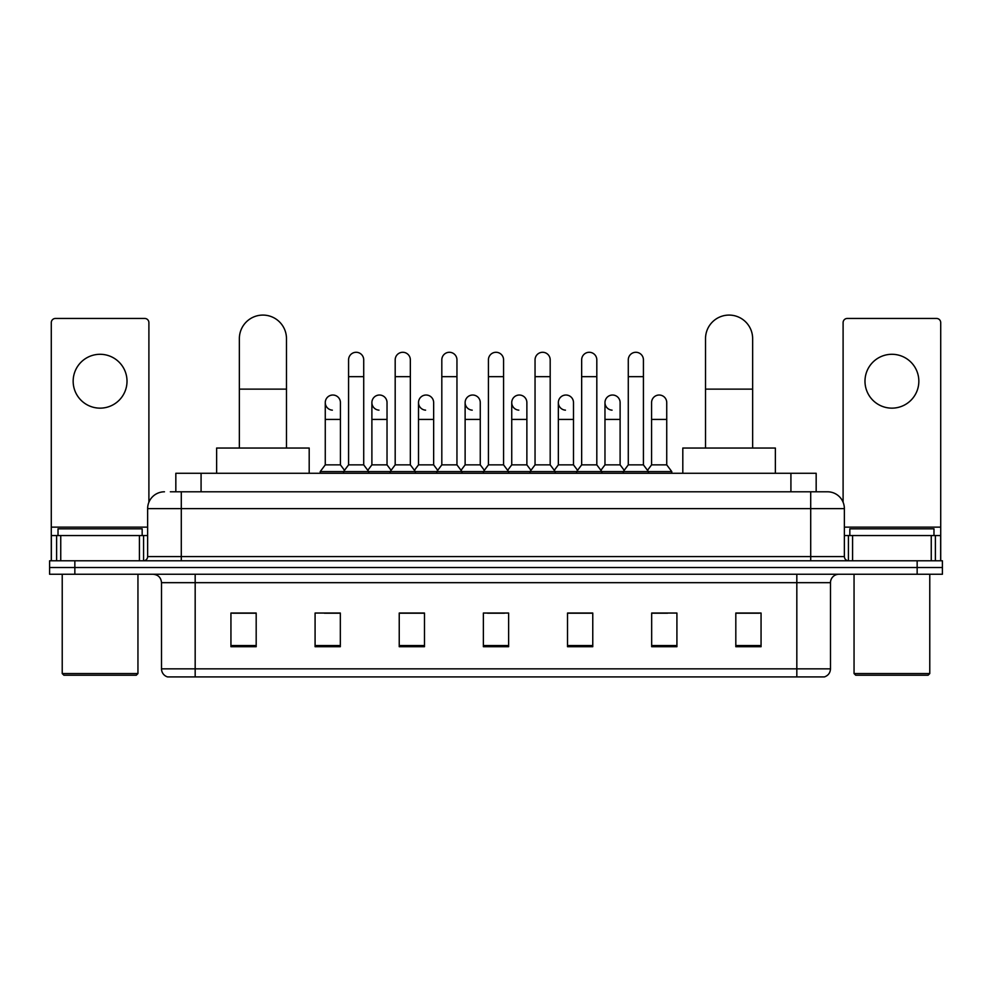 <?xml version="1.0" encoding="UTF-8"?>
<svg xmlns="http://www.w3.org/2000/svg" width="992" height="992" viewBox="0 0 992 992"><rect width="100%" height="100%" fill="white"/><g stroke="black" fill="none" stroke-linecap="round" stroke-linejoin="round"><path stroke-width="1.49" d="M175.832 491.796L175.832 473.283L816.168 473.283L816.168 491.796M170.736 491.796L827.539 491.796A16.827 16.827 0 0 1 844.366 508.623L844.366 556.586C844.589 559.116 846.002 560.517 848.582 560.79M170.351 491.796L181.288 491.796L181.288 508.623L147.634 508.623L147.634 556.586A4.204 4.204 0 0 1 143.418 560.79M164.461 491.796A16.827 16.827 0 0 0 147.634 508.623M74.846 560.79L49.6 560.79L49.6 567.523L74.846 567.523L49.6 567.523L49.6 574.256L74.846 574.256L74.846 567.523L917.154 567.523L74.846 567.523L74.846 560.79L917.154 560.79L917.154 567.523L942.4 567.523L917.154 567.523L917.154 574.256L74.846 574.256M917.154 574.256L942.4 574.256L942.4 560.79L917.154 560.79M844.366 508.623L810.712 508.623L810.712 491.796L827.539 491.796M830.49 668.844C830.254 672.874 828.233 675.564 824.426 676.916L796.824 676.916L796.824 668.844L830.49 668.844L830.49 582.676A8.42 8.42 0 0 1 838.897 574.256M796.824 676.916L167.574 676.916A8.42 8.42 0 0 1 161.51 668.844L161.51 582.676C161.014 577.555 158.212 574.752 153.103 574.256M761.062 646.71L761.062 613.044L735.816 613.044L735.816 646.71L761.062 646.71M676.916 646.71L676.916 613.044L651.67 613.044L651.67 646.71L676.916 646.71M592.77 646.71L592.77 613.044L567.523 613.044L567.523 646.71L592.77 646.71M256.184 646.71L256.184 613.044L230.938 613.044L230.938 646.71L256.184 646.71M340.33 646.71L340.33 613.044L315.084 613.044L315.084 646.71L340.33 646.71M424.477 646.71L424.477 613.044L399.23 613.044L399.23 646.71L424.477 646.71M508.623 646.71L508.623 613.044L483.377 613.044L483.377 646.71L508.623 646.71M651.67 613.217L667.579 613.217M735.816 613.217L759.376 613.217M417.657 613.217L411.184 613.217M324.421 613.217L340.33 613.217M232.624 613.217L256.184 613.217M580.816 613.217L574.343 613.217M487.58 613.217L504.42 613.217M424.477 613.217L399.23 613.217M592.77 613.217L567.523 613.217M100.093 354.293A26.933 26.933 0 0 0 73.16 381.226A26.933 26.933 0 0 0 100.093 408.146A26.933 26.933 0 0 0 127.013 381.226A26.933 26.933 0 0 0 100.093 354.293M139.426 560.79L139.426 535.544L60.748 535.544L60.748 560.79M148.899 502.225L148.899 322.66A4.204 4.204 0 0 0 144.683 318.444L55.49 318.444A4.204 4.204 0 0 0 51.286 322.66L51.286 535.544L60.748 535.544M139.426 535.544L147.634 535.544M51.286 560.79L51.286 535.544M136.276 675.23L63.91 675.23L62.223 673.556L137.95 673.556L136.276 675.23M62.223 574.256L62.223 673.556M137.95 574.256L137.95 673.556M142.166 535.544L142.166 528.823L58.02 528.823L58.02 535.544M239.357 448.037L239.357 338.644A23.56 23.56 0 0 1 262.917 315.084A23.56 23.56 0 0 1 286.477 338.644A23.56 23.56 0 0 0 262.917 315.084M286.477 448.037L286.477 338.644M309.194 473.283L309.194 448.037L216.628 448.037L216.628 473.283M705.523 448.037L705.523 338.644A23.56 23.56 0 0 1 729.083 315.084A23.56 23.56 0 0 1 752.643 338.644A23.56 23.56 0 0 0 729.083 315.084M752.643 448.037L752.643 338.644M775.372 473.283L775.372 448.037L682.806 448.037L682.806 473.283M348.576 376.675L363.717 376.675L363.717 464.864L348.576 464.864L348.576 359.848A7.576 7.576 0 0 1 356.624 352.296A7.576 7.576 0 0 1 363.717 359.848A7.576 7.576 0 0 0 356.624 352.296M348.576 464.864L343.53 471.597L343.53 473.283M363.717 464.864L368.764 471.597L320.218 471.597L320.218 473.283M395.188 464.864L395.188 376.675L410.341 376.675L410.341 464.864L395.188 464.864L390.141 471.597L368.764 471.597L368.764 473.283M395.188 376.675L395.188 359.848A7.576 7.576 0 0 1 403.236 352.296A7.576 7.576 0 0 1 410.341 359.848A7.576 7.576 0 0 0 403.236 352.296M410.341 464.864L415.388 471.597L390.141 471.597L390.141 473.283M441.812 464.864L441.812 376.675L456.952 376.675L456.952 464.864L441.812 464.864L436.765 471.597L415.388 471.597L415.388 473.283M441.812 376.675L441.812 359.848A7.576 7.576 0 0 1 449.86 352.296A7.576 7.576 0 0 1 456.952 359.848A7.576 7.576 0 0 0 449.86 352.296M456.952 464.864L461.999 471.597L436.765 471.597L436.765 473.283M488.424 464.864L488.424 376.675L503.576 376.675L503.576 464.864L488.424 464.864L483.377 471.597L461.999 471.597L461.999 473.283M488.424 376.675L488.424 359.848A7.576 7.576 0 0 1 496.471 352.296A7.576 7.576 0 0 1 503.576 359.848A7.576 7.576 0 0 0 496.471 352.296M503.576 464.864L508.623 471.597L483.377 471.597L483.377 473.283M535.048 464.864L535.048 376.675L550.188 376.675L550.188 464.864L535.048 464.864L530.001 471.597L508.623 471.597L508.623 473.283M535.048 376.675L535.048 359.848A7.576 7.576 0 0 1 543.095 352.296A7.576 7.576 0 0 1 550.188 359.848A7.576 7.576 0 0 0 543.095 352.296M550.188 464.864L555.235 471.597L530.001 471.597L530.001 473.283M581.659 464.864L581.659 376.675L596.812 376.675L596.812 464.864L581.659 464.864L576.612 471.597L555.235 471.597L555.235 473.283M581.659 376.675L581.659 359.848A7.576 7.576 0 0 1 589.707 352.296A7.576 7.576 0 0 1 596.812 359.848A7.576 7.576 0 0 0 589.707 352.296M596.812 464.864L601.859 471.597L576.612 471.597L576.612 473.283M628.283 464.864L628.283 376.675L643.424 376.675L643.424 464.864L628.283 464.864L623.236 471.597L601.859 471.597L601.859 473.283M628.283 376.675L628.283 359.848A7.576 7.576 0 0 1 636.331 352.296A7.576 7.576 0 0 1 643.424 359.848A7.576 7.576 0 0 0 636.331 352.296M643.424 464.864L648.47 471.597L623.236 471.597L623.236 473.283M666.736 464.864L666.736 419.43L651.583 419.43L651.583 464.864L666.736 464.864L671.782 471.597L648.47 471.597L648.47 473.283M332.357 410.155A7.576 7.576 0 0 1 325.264 402.591A7.576 7.576 0 0 1 333.312 395.039A7.576 7.576 0 0 1 340.417 402.591L340.417 419.43L325.264 419.43L325.264 402.591M340.417 419.43L340.417 464.864L325.264 464.864L325.264 419.43M325.264 464.864L320.218 471.597M340.417 464.864L344.497 470.307M378.981 410.155A7.576 7.576 0 0 1 371.888 402.591A7.576 7.576 0 0 1 379.936 395.039A7.576 7.576 0 0 1 387.029 402.591L387.029 419.43L371.888 419.43L371.888 402.591M387.029 419.43L387.029 464.864L371.888 464.864L371.888 419.43M371.888 464.864L367.796 470.307M387.029 464.864L391.108 470.307M425.593 410.155A7.576 7.576 0 0 1 418.5 402.591A7.576 7.576 0 0 1 426.548 395.039A7.576 7.576 0 0 1 433.653 402.591L433.653 419.43L418.5 419.43L418.5 402.591M433.653 419.43L433.653 464.864L418.5 464.864L418.5 419.43M418.5 464.864L414.42 470.307M433.653 464.864L437.732 470.307M472.217 410.155A7.576 7.576 0 0 1 465.124 402.591A7.576 7.576 0 0 1 473.172 395.039A7.576 7.576 0 0 1 480.264 402.591L480.264 419.43L465.124 419.43L465.124 402.591M480.264 419.43L480.264 464.864L465.124 464.864L465.124 419.43M465.124 464.864L461.032 470.307M480.264 464.864L484.344 470.307M518.828 410.155A7.576 7.576 0 0 1 511.736 402.591A7.576 7.576 0 0 1 519.783 395.039A7.576 7.576 0 0 1 526.876 402.591L526.876 419.43L511.736 419.43L511.736 402.591M526.876 419.43L526.876 464.864L511.736 464.864L511.736 419.43M511.736 464.864L507.656 470.307M526.876 464.864L530.968 470.307M565.452 410.155A7.576 7.576 0 0 1 558.347 402.591A7.576 7.576 0 0 1 566.407 395.039A7.576 7.576 0 0 1 573.5 402.591L573.5 419.43L558.347 419.43L558.347 402.591M573.5 419.43L573.5 464.864L558.347 464.864L558.347 419.43M558.347 464.864L554.268 470.307M573.5 464.864L577.58 470.307M612.064 410.155A7.576 7.576 0 0 1 604.971 402.591A7.576 7.576 0 0 1 613.019 395.039A7.576 7.576 0 0 1 620.112 402.591L620.112 419.43L604.971 419.43L604.971 402.591M620.112 419.43L620.112 464.864L604.971 464.864L604.971 419.43M604.971 464.864L600.892 470.307M620.112 464.864L624.204 470.307M651.583 419.43L651.583 402.591A7.576 7.576 0 0 1 659.643 395.039A7.576 7.576 0 0 1 666.736 402.591L666.736 419.43M651.583 464.864L647.503 470.307M671.782 471.597L671.782 473.283M891.907 354.293A26.933 26.933 0 0 0 864.987 381.226A26.933 26.933 0 0 0 891.907 408.146A26.933 26.933 0 0 0 918.84 381.226A26.933 26.933 0 0 0 891.907 354.293M931.252 560.79L931.252 535.544L852.574 535.544L852.574 560.79M940.714 560.79L940.714 535.544L940.714 560.79M931.252 535.544L940.714 535.544L940.714 322.66A4.204 4.204 0 0 0 936.51 318.444L847.317 318.444A4.204 4.204 0 0 0 843.101 322.66L843.101 502.225M844.366 535.544L852.574 535.544M928.09 675.23L855.724 675.23L854.05 673.556L929.777 673.556L928.09 675.23M854.05 574.256L854.05 673.556M929.777 574.256L929.777 673.556M933.98 535.544L933.98 528.823L849.834 528.823L849.834 535.544M201.078 491.796L201.078 473.283M790.922 491.796L790.922 473.283M181.288 560.79L181.288 556.586L844.366 556.586M147.634 556.586L181.288 556.586L181.288 508.623L810.712 508.623L810.712 560.79M796.824 574.256L796.824 582.676L161.51 582.676M830.49 582.676L796.824 582.676L796.824 668.844L195.176 668.844L195.176 676.916M161.51 668.844L195.176 668.844L195.176 574.256M508.623 645.532L483.377 645.532M424.477 645.532L399.23 645.532M340.33 645.532L315.084 645.532M256.184 645.532L230.938 645.532M592.77 645.532L567.523 645.532M676.916 645.532L651.67 645.532M761.062 645.532L735.816 645.532M147.634 527.136L51.286 527.136M143.567 535.544L143.567 560.79M51.348 535.544L51.348 560.79M56.606 560.79L56.606 535.544M239.357 389.137L286.477 389.137M705.523 389.137L752.643 389.137M940.714 527.136L844.366 527.136M940.652 560.79L940.652 535.544M935.394 535.544L935.394 560.79M848.433 560.79L848.433 535.544M363.717 376.675L363.717 359.848M410.341 376.675L410.341 359.848M456.952 376.675L456.952 359.848M503.576 376.675L503.576 359.848M550.188 376.675L550.188 359.848M596.812 376.675L596.812 359.848M643.424 376.675L643.424 359.848"/></g></svg>
